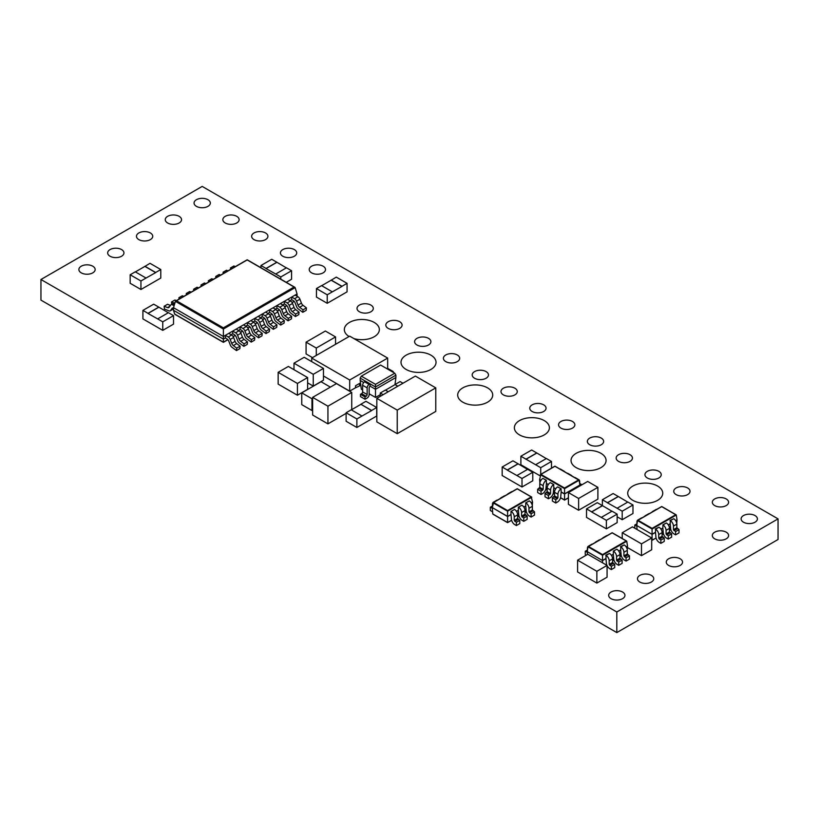 <?xml version="1.0" encoding="UTF-8"?>
<svg xmlns="http://www.w3.org/2000/svg" width="819" height="819" viewBox="0 0 819 819"><rect width="100%" height="100%" fill="white"/><g stroke="black" fill="none" stroke-linecap="round" stroke-linejoin="round"><path stroke-width="1.23" d="M589.741 444.737A8.139 4.699 180 0 1 587.356 441.421A8.139 4.699 180 0 1 592.383 437.07A8.139 4.699 180 0 1 601.259 438.093A8.139 4.699 180 0 1 603.644 441.421A8.139 4.699 180 0 1 598.617 445.761A8.139 4.699 180 0 1 589.741 444.737M618.54 461.363A8.139 4.699 180 0 1 616.154 458.036A8.139 4.699 180 0 1 621.181 453.695A8.139 4.699 180 0 1 630.057 454.719A8.139 4.699 180 0 1 632.442 458.036A8.139 4.699 180 0 1 627.415 462.387A8.139 4.699 180 0 1 618.54 461.363M647.327 477.989A8.139 4.699 180 0 1 644.942 474.662A8.139 4.699 180 0 1 649.969 470.321A8.139 4.699 180 0 1 658.845 471.334A8.139 4.699 180 0 1 661.23 474.662A8.139 4.699 180 0 1 656.203 479.013A8.139 4.699 180 0 1 647.327 477.989M676.125 494.615A8.139 4.699 180 0 1 673.74 491.287A8.139 4.699 180 0 1 678.767 486.947A8.139 4.699 180 0 1 687.643 487.96A8.139 4.699 180 0 1 690.028 491.287A8.139 4.699 180 0 1 685.001 495.628A8.139 4.699 180 0 1 676.125 494.615M474.57 378.245A8.139 4.699 180 0 1 472.184 374.928A8.139 4.699 180 0 1 477.211 370.577A8.139 4.699 180 0 1 486.087 371.601A8.139 4.699 180 0 1 488.472 374.928A8.139 4.699 180 0 1 483.445 379.269A8.139 4.699 180 0 1 474.57 378.245M503.368 394.871A8.139 4.699 180 0 1 500.982 391.543A8.139 4.699 180 0 1 506.009 387.203A8.139 4.699 180 0 1 514.885 388.226A8.139 4.699 180 0 1 517.27 391.543A8.139 4.699 180 0 1 512.244 395.894A8.139 4.699 180 0 1 503.368 394.871M532.155 411.496A8.139 4.699 180 0 1 529.77 408.169A8.139 4.699 180 0 1 534.797 403.828A8.139 4.699 180 0 1 543.673 404.842A8.139 4.699 180 0 1 546.058 408.169A8.139 4.699 180 0 1 541.031 412.51A8.139 4.699 180 0 1 532.155 411.496M560.954 428.122A8.139 4.699 180 0 1 558.568 424.795A8.139 4.699 180 0 1 563.595 420.454A8.139 4.699 180 0 1 572.471 421.468A8.139 4.699 180 0 1 574.856 424.795A8.139 4.699 180 0 1 569.829 429.136A8.139 4.699 180 0 1 560.954 428.122M349.089 336.507A17.506 10.104 180 0 1 344.338 329.586A17.506 10.104 180 0 1 355.139 320.249A17.506 10.104 180 0 1 374.222 322.44A17.506 10.104 180 0 1 379.351 329.586A17.506 10.104 180 0 1 353.951 338.605M406.142 369.451A17.506 10.104 180 0 1 401.013 362.305A17.506 10.104 180 0 1 411.824 352.969A17.506 10.104 180 0 1 430.907 355.159A17.506 10.104 180 0 1 436.036 362.305A17.506 10.104 180 0 1 425.225 371.652A17.506 10.104 180 0 1 406.142 369.451M196.427 206.357A8.139 4.699 180 0 1 194.052 203.04A8.139 4.699 180 0 1 199.078 198.689A8.139 4.699 180 0 1 207.944 199.713A8.139 4.699 180 0 1 210.329 203.04A8.139 4.699 180 0 1 205.303 207.381A8.139 4.699 180 0 1 196.427 206.357M225.225 222.983A8.139 4.699 180 0 1 222.84 219.656A8.139 4.699 180 0 1 227.866 215.315A8.139 4.699 180 0 1 236.742 216.339A8.139 4.699 180 0 1 239.128 219.656A8.139 4.699 180 0 1 234.101 224.007A8.139 4.699 180 0 1 225.225 222.983M714.7 505.579A8.139 4.699 180 0 1 712.325 502.262A8.139 4.699 180 0 1 717.352 497.911A8.139 4.699 180 0 1 726.218 498.935A8.139 4.699 180 0 1 728.603 502.262A8.139 4.699 180 0 1 723.576 506.603A8.139 4.699 180 0 1 714.7 505.579M254.013 239.609A8.139 4.699 180 0 1 251.638 236.281A8.139 4.699 180 0 1 256.664 231.941A8.139 4.699 180 0 1 265.53 232.954A8.139 4.699 180 0 1 267.915 236.281A8.139 4.699 180 0 1 262.889 240.622A8.139 4.699 180 0 1 254.013 239.609M282.811 256.234A8.139 4.699 180 0 1 280.426 252.907A8.139 4.699 180 0 1 285.452 248.566A8.139 4.699 180 0 1 294.328 249.58A8.139 4.699 180 0 1 296.713 252.907A8.139 4.699 180 0 1 291.687 257.248A8.139 4.699 180 0 1 282.811 256.234M311.599 272.85A8.139 4.699 180 0 1 309.224 269.533A8.139 4.699 180 0 1 314.25 265.182A8.139 4.699 180 0 1 323.116 266.206A8.139 4.699 180 0 1 325.501 269.533A8.139 4.699 180 0 1 320.475 273.874A8.139 4.699 180 0 1 311.599 272.85M639.844 582.053A8.139 4.699 180 0 1 637.458 578.726A8.139 4.699 180 0 1 642.485 574.385A8.139 4.699 180 0 1 651.361 575.399A8.139 4.699 180 0 1 653.746 578.726A8.139 4.699 180 0 1 648.72 583.067A8.139 4.699 180 0 1 639.844 582.053M668.632 565.427A8.139 4.699 180 0 1 666.256 562.1A8.139 4.699 180 0 1 671.283 557.759A8.139 4.699 180 0 1 680.149 558.783A8.139 4.699 180 0 1 682.534 562.1A8.139 4.699 180 0 1 677.508 566.451A8.139 4.699 180 0 1 668.632 565.427M714.7 538.83A8.139 4.699 180 0 1 712.325 535.503A8.139 4.699 180 0 1 717.352 531.162A8.139 4.699 180 0 1 726.228 532.176A8.139 4.699 180 0 1 728.603 535.503A8.139 4.699 180 0 1 723.576 539.854A8.139 4.699 180 0 1 714.7 538.83M743.498 522.205A8.139 4.699 180 0 1 741.113 518.877A8.139 4.699 180 0 1 746.14 514.537A8.139 4.699 180 0 1 755.016 515.561A8.139 4.699 180 0 1 757.401 518.877A8.139 4.699 180 0 1 752.374 523.228A8.139 4.699 180 0 1 743.498 522.205M81.255 272.85A8.139 4.699 180 0 1 78.88 269.533A8.139 4.699 180 0 1 83.907 265.182A8.139 4.699 180 0 1 92.772 266.206A8.139 4.699 180 0 1 95.158 269.533A8.139 4.699 180 0 1 90.131 273.874A8.139 4.699 180 0 1 81.255 272.85M110.053 256.234A8.139 4.699 180 0 1 107.668 252.907A8.139 4.699 180 0 1 112.694 248.566A8.139 4.699 180 0 1 121.57 249.58A8.139 4.699 180 0 1 123.956 252.907A8.139 4.699 180 0 1 118.929 257.248A8.139 4.699 180 0 1 110.053 256.234M138.841 239.609A8.139 4.699 180 0 1 136.466 236.281A8.139 4.699 180 0 1 141.492 231.941A8.139 4.699 180 0 1 150.358 232.954A8.139 4.699 180 0 1 152.743 236.281A8.139 4.699 180 0 1 147.717 240.622A8.139 4.699 180 0 1 138.841 239.609M167.639 222.983A8.139 4.699 180 0 1 165.254 219.656A8.139 4.699 180 0 1 170.28 215.315A8.139 4.699 180 0 1 179.156 216.339A8.139 4.699 180 0 1 181.542 219.656A8.139 4.699 180 0 1 176.515 224.007A8.139 4.699 180 0 1 167.639 222.983M519.502 434.899A17.506 10.104 180 0 1 514.373 427.753A17.506 10.104 180 0 1 525.184 418.417A17.506 10.104 180 0 1 544.266 420.608A17.506 10.104 180 0 1 549.395 427.753A17.506 10.104 180 0 1 538.585 437.09A17.506 10.104 180 0 1 519.502 434.899M462.817 402.18A17.506 10.104 180 0 1 457.698 395.034A17.506 10.104 180 0 1 468.499 385.688A17.506 10.104 180 0 1 487.581 387.878A17.506 10.104 180 0 1 492.71 395.034A17.506 10.104 180 0 1 481.9 404.371A17.506 10.104 180 0 1 462.817 402.18M632.862 500.348A17.506 10.104 180 0 1 627.733 493.202A17.506 10.104 180 0 1 638.544 483.865A17.506 10.104 180 0 1 657.616 486.056A17.506 10.104 180 0 1 662.745 493.202A17.506 10.104 180 0 1 651.944 502.538A17.506 10.104 180 0 1 632.862 500.348M576.177 467.629A17.506 10.104 180 0 1 571.048 460.483A17.506 10.104 180 0 1 581.859 451.136A17.506 10.104 180 0 1 600.941 453.327A17.506 10.104 180 0 1 606.07 460.483A17.506 10.104 180 0 1 595.259 469.819A17.506 10.104 180 0 1 576.177 467.629M416.984 345.004A8.139 4.699 180 0 1 414.598 341.677A8.139 4.699 180 0 1 419.625 337.336A8.139 4.699 180 0 1 428.501 338.349A8.139 4.699 180 0 1 430.886 341.677A8.139 4.699 180 0 1 425.86 346.017A8.139 4.699 180 0 1 416.984 345.004M445.782 361.619A8.139 4.699 180 0 1 443.396 358.302A8.139 4.699 180 0 1 448.423 353.951A8.139 4.699 180 0 1 457.299 354.975A8.139 4.699 180 0 1 459.684 358.302A8.139 4.699 180 0 1 454.658 362.643A8.139 4.699 180 0 1 445.782 361.619M359.398 311.752A8.139 4.699 180 0 1 357.012 308.425A8.139 4.699 180 0 1 362.039 304.084A8.139 4.699 180 0 1 370.915 305.108A8.139 4.699 180 0 1 373.3 308.425A8.139 4.699 180 0 1 368.274 312.776A8.139 4.699 180 0 1 359.398 311.752M388.196 328.378A8.139 4.699 180 0 1 385.81 325.051A8.139 4.699 180 0 1 390.837 320.71A8.139 4.699 180 0 1 399.713 321.724A8.139 4.699 180 0 1 402.098 325.051A8.139 4.699 180 0 1 397.072 329.392A8.139 4.699 180 0 1 388.196 328.378M611.046 598.679A8.139 4.699 180 0 1 608.671 595.352A8.139 4.699 180 0 1 613.697 591.011A8.139 4.699 180 0 1 622.563 592.024A8.139 4.699 180 0 1 624.948 595.352A8.139 4.699 180 0 1 619.922 599.692A8.139 4.699 180 0 1 611.046 598.679M170.413 305.426L167.557 304.269L164.158 306.234L164.384 308.978L168.909 310.851A3.204 1.853 -120 0 0 170.188 310.851A3.204 1.853 -120 0 0 170.557 310.503L171.97 308.456A3.204 1.853 60 0 1 172.338 308.118A3.204 1.853 60 0 1 173.505 308.067M265.95 333.579L266.175 331.111L269.574 329.146L269.349 331.613L265.95 333.579L261.425 330.231A3.204 1.853 60 0 1 259.777 327.989L258.354 324.304A3.204 1.853 -120 0 0 256.388 321.836L254.842 320.946L253.143 321.928M273.311 329.32L273.546 326.853L276.945 324.887L276.72 327.365L273.311 329.32L268.786 325.972A3.204 1.853 60 0 1 267.137 323.73L265.725 320.045A3.204 1.853 -120 0 0 263.759 317.588L262.213 316.697L260.503 317.68M280.682 325.071L280.917 322.594L284.316 320.638L284.08 323.106L280.682 325.071L276.157 321.724A3.204 1.853 60 0 1 274.508 319.482L273.096 315.796A3.204 1.853 -120 0 0 271.13 313.329L269.574 312.438L267.874 313.421M288.053 320.813L288.278 318.345L291.677 316.38L291.451 318.857L288.053 320.813L283.528 317.465A3.204 1.853 60 0 1 281.879 315.223L280.467 311.537A3.204 1.853 -120 0 0 278.491 309.08L276.945 308.19L275.245 309.162M295.424 316.564L295.649 314.087L299.048 312.131L298.822 314.598L295.424 316.564L290.888 313.216A3.204 1.853 60 0 1 289.25 310.964L287.827 307.279A3.204 1.853 -120 0 0 285.862 304.822L284.316 303.931L282.616 304.914M302.784 312.305L303.02 309.838L306.419 307.872L306.193 310.34L302.784 312.305L298.259 308.958A3.204 1.853 60 0 1 296.611 306.716L295.198 303.03A3.204 1.853 -120 0 0 293.233 300.573L291.687 299.682L289.977 300.655M258.579 337.827L258.804 335.36L262.213 333.394L261.978 335.872L258.579 337.827L254.054 334.48A3.204 1.853 60 0 1 252.406 332.238L250.993 328.552A3.204 1.853 -120 0 0 249.017 326.095L247.471 325.204L245.772 326.187M251.208 342.086L251.443 339.619L254.842 337.653L254.607 340.12L251.208 342.086L246.683 338.738A3.204 1.853 60 0 1 245.035 336.496L243.622 332.811A3.204 1.853 -120 0 0 241.656 330.354L240.1 329.453L238.401 330.436M243.837 346.345L244.072 343.867L247.471 341.902L247.246 344.379L243.837 346.345L239.312 342.997A3.204 1.853 60 0 1 237.674 340.745L236.251 337.059A3.204 1.853 -120 0 0 234.285 334.602L232.739 333.712L231.04 334.695M236.476 350.593L236.701 348.126L240.1 346.161L239.875 348.628L236.476 350.593L231.951 347.246A3.204 1.853 60 0 1 230.303 345.004L228.88 341.318A3.204 1.853 -120 0 0 226.914 338.861L225.368 337.96L223.382 339.107L223.382 336.486L297.062 293.949L297.062 296.243M397.235 433.681L376.832 421.898L376.832 398.341L397.235 410.114L397.235 433.681L402.907 430.405M397.235 410.114L435.78 387.868L435.78 411.425L402.917 430.415M333.62 420.597L346.109 413.37M330.774 404.555L351.74 392.455L336.445 383.62L312.633 397.358L312.633 415.028L327.938 423.863L333.609 420.597M655.241 528.992L658.988 527.231A4.412 2.549 60 0 1 662.11 532.626L662.11 536.23L664.26 538.124L664.26 541.4L660.861 543.355L660.861 540.09L658.711 538.185L658.711 534.592A4.412 2.549 -120 0 0 655.589 529.187L655.476 532.401L652.078 534.357L636.772 525.522L652.078 534.357L652.078 540.325L656.08 538.011M655.476 532.401L655.876 536.558A4.812 2.774 -120 0 0 659.275 542.444L660.861 543.355M669.973 520.474L673.73 518.714A4.412 2.549 60 0 1 676.842 524.119L676.842 527.712L679.002 529.617L679.002 532.893L675.593 534.848L675.593 531.582L673.443 529.678L673.443 526.085A4.412 2.549 -120 0 0 670.321 520.679L670.208 523.894L668.355 524.959M670.208 523.894L670.607 528.04A4.812 2.774 -120 0 0 674.006 533.937L675.593 534.848M662.847 524.866L666.359 522.972A4.412 2.549 60 0 1 669.471 528.368L669.471 531.971L671.631 533.865L671.631 537.141L668.232 539.107L668.232 535.831L666.072 533.937L666.072 530.333A4.412 2.549 -120 0 0 662.96 524.938L662.847 528.142L660.984 529.217M662.847 528.142L663.236 532.299A4.812 2.774 -120 0 0 666.646 538.185L668.232 539.107M492.332 508.179L490.315 507.237L490.315 510.513L491.902 511.425A4.812 2.774 -120 0 0 492.598 511.752M525.737 502.825L525.849 502.886A4.412 2.549 60 0 1 528.972 508.282L528.972 511.885L531.121 513.779L531.121 517.055L534.52 515.09L534.52 511.824L532.37 509.92L532.37 506.326A4.412 2.549 -120 0 0 529.248 500.921L525.737 502.825L525.737 505.968L523.822 507.074M531.121 517.055L529.535 516.144A4.812 2.774 60 0 1 526.136 510.247L525.737 505.968M516.39 525.563L519.789 523.597L519.789 520.331L517.628 518.427L517.628 514.834A4.412 2.549 -120 0 0 514.516 509.428L511.117 511.394A4.412 2.549 60 0 1 514.23 516.799L514.23 520.393L516.39 522.297L516.39 525.563L514.803 524.651A4.812 2.774 60 0 1 511.394 518.755L511.005 514.475L507.596 516.564L511.005 514.598M523.75 521.314L527.149 519.348L527.149 516.072L524.999 514.178L524.999 510.575A4.412 2.549 -120 0 0 521.887 505.18L518.478 507.145A4.412 2.549 60 0 1 521.601 512.54L521.601 516.144L523.75 518.038L523.75 521.314L522.164 520.393A4.812 2.774 60 0 1 518.765 514.506L518.366 510.217L516.451 511.322M605.712 555.21L609.459 553.449A4.412 2.549 60 0 1 612.581 558.855L612.581 562.448L614.731 564.352L614.731 567.618L611.332 569.584L611.332 566.308L609.182 564.414L609.182 560.81A4.412 2.549 -120 0 0 606.06 555.415L605.947 558.619L602.549 560.585L587.243 551.617L602.549 560.585L602.549 562.796M607.074 565.622A4.812 2.774 -120 0 0 609.745 568.673L611.332 569.584M620.444 546.703L624.201 544.942A4.412 2.549 60 0 1 627.313 550.337L627.313 553.941L629.473 555.845L629.473 559.111L626.074 561.076L626.074 557.8L623.914 555.906L623.914 552.303A4.412 2.549 -120 0 0 620.802 546.908L620.689 550.112L618.826 551.187M620.689 550.112L621.078 554.268A4.812 2.774 -120 0 0 624.487 560.155L626.074 561.076M613.318 551.095L616.83 549.201A4.412 2.549 60 0 1 619.952 554.596L619.952 558.2L622.102 560.094L622.102 563.37L618.703 565.325L618.703 562.059L616.553 560.155L616.553 556.562A4.412 2.549 -120 0 0 613.431 551.156L613.318 554.371L611.465 555.436M613.318 554.371L613.718 558.527A4.812 2.774 -120 0 0 617.116 564.414L618.703 565.325M586.312 555.139L585.257 554.535L585.257 551.259L587.274 552.19M561.169 492.055L560.769 496.212A4.812 2.774 -60 0 1 557.37 502.098L555.784 503.02L555.784 499.744L557.934 497.85L557.934 494.246A4.412 2.549 -60 0 1 561.056 488.851L561.169 492.055L564.567 494.021L579.872 485.053L564.567 493.888L561.169 491.922M561.169 488.779L557.647 486.885A4.412 2.549 120 0 0 554.535 492.28L554.535 495.884L552.375 497.778L552.375 501.054L555.784 503.02M546.427 483.548L546.027 487.704A4.812 2.774 -60 0 1 542.628 493.591L541.042 494.512L541.042 491.236L543.202 489.342L543.202 485.739A4.412 2.549 -60 0 1 546.314 480.343L546.427 483.548L548.29 484.623M546.427 480.272L542.915 478.378A4.412 2.549 120 0 0 539.793 483.773L539.793 487.377L537.643 489.271L537.643 492.547L541.042 494.512M553.798 487.796L553.398 491.953A4.812 2.774 -60 0 1 549.999 497.85L548.413 498.761L548.413 495.495L550.563 493.591L550.563 489.997A4.412 2.549 -60 0 1 553.685 484.592L553.798 487.796L555.651 488.871M553.798 484.531L550.286 482.626A4.412 2.549 120 0 0 547.164 488.032L547.164 491.625L545.014 493.529L545.014 496.795L548.413 498.761M294.021 393.274L278.153 384.111L278.153 372.328L288.349 366.441L307.627 377.559L307.627 389.342L297.42 395.229L294.021 393.274M312.489 357.637L306.081 353.931L306.081 342.158L316.288 348.044L316.288 355.446M307.596 359.265L323.464 368.417L323.464 380.2L313.257 386.087L307.627 382.852M305.159 390.888L301.761 392.854L301.761 404.637L311.967 410.524L312.633 410.145M577.6 560.176L596.867 571.293L596.867 583.077L577.6 571.949L577.6 560.176L587.796 554.279L603.675 563.452M596.867 583.077L607.074 577.19L607.074 565.407L603.675 563.441M622.225 538.523L622.225 532.739L641.502 543.867L641.502 555.651L627.385 547.512M641.502 555.651L651.699 549.764L651.699 537.981L632.432 526.852L622.225 532.739M578.624 498.474L597.89 487.346L597.89 499.119L578.624 510.247L568.417 504.361L568.417 492.577L578.624 498.474L578.624 510.247M332.33 291.851L341.963 286.415L331.193 280.2L336.292 277.119L347.061 283.343L347.061 291.851L327.221 303.296L316.451 297.082L316.451 288.575L321.56 285.626L332.33 291.851L327.221 294.789L316.451 288.575M291.574 270.741L280.804 276.955L275.706 274.017L286.476 267.793L291.574 270.741L291.574 279.248L286.251 282.32M173.526 315.622L162.756 321.847L157.647 318.898L168.417 312.684L173.526 315.622L173.526 324.129L162.756 330.354L142.915 318.898L142.915 310.391L153.685 304.177L158.784 307.115L148.014 313.339L142.915 310.391M376.72 407.514L371.621 410.462L360.851 404.248L365.95 401.3L376.72 407.514L376.72 416.021L356.879 427.477L346.109 421.263L346.109 412.756L351.218 409.807L361.978 416.021L356.879 418.97L356.879 427.477M617.137 514.127L606.367 520.341L601.269 517.393L612.039 511.179L617.137 514.127L617.137 522.635L606.367 528.849L586.527 517.393L586.527 508.886L597.297 502.671L602.405 505.62L591.635 511.834L586.527 508.886M632.974 504.985L622.205 511.199L617.106 508.251L627.876 502.037L632.974 504.985L632.974 513.493L622.205 519.707L617.137 516.779M532.78 472.266L522.01 478.48L516.912 475.532L527.671 469.318L532.78 472.266L532.78 480.773L522.01 486.988L502.17 475.532L502.17 467.025L512.94 460.81L518.038 463.759L507.268 469.973L502.17 467.025M540.171 475.87L520.884 464.731L520.884 456.224L531.654 450.01L536.752 452.948L525.982 459.172L520.884 456.224M146.038 278.05L155.671 272.614L144.912 266.4L150.01 263.319L160.78 269.543L160.78 278.05L140.94 289.496L130.17 283.282L130.17 274.774L135.268 271.826L146.038 278.05L140.94 280.989L130.17 274.774M40.95 279.504L202.191 186.415L778.05 518.877L616.809 611.977L40.95 279.504L40.95 300.123L616.809 632.585L616.809 611.977M365.018 399.232L360.483 396.621L360.483 394.297L365.018 396.918L365.018 399.232L367.147 398.003A2.836 1.638 120 0 0 369.154 394.523L369.154 387.878A1.423 0.819 -60 0 1 370.116 386.169L375.501 389.281L395.905 377.498L394.983 384.664M395.618 379.699L395.362 381.715M331.275 380.497L328.614 378.951M324.478 376.566L323.464 376.443M355.426 387.827L359.613 385.923L359.725 383.333L355.538 385.759L355.538 387.756L349.693 391.124L323.464 375.982M778.05 518.877L778.05 539.496L616.809 632.585M140.94 280.989L140.94 289.496M160.78 269.543L155.671 272.481L144.912 266.267M144.912 266.4L135.381 271.898M535.626 464.731L546.396 458.517L551.494 461.455L540.724 467.68L525.982 459.172M551.494 461.455L551.494 468.14M540.724 467.68L540.724 474.365M546.273 458.579L536.752 452.948M536.752 453.081L525.982 459.295M522.01 478.48L522.01 486.988M527.559 469.389L518.038 463.759M518.038 463.892L507.268 470.106L516.912 475.532M622.205 511.199L622.205 519.707M602.364 499.744L613.134 493.529L618.243 496.478L607.473 502.692L602.364 499.744L602.364 505.599M627.764 502.098L618.243 496.478M618.243 496.601L607.473 502.825L617.106 508.251M606.367 520.341L606.367 528.849M611.926 511.24L602.405 505.62M602.405 505.743L591.635 511.967L601.269 517.393M361.978 416.021L371.621 410.595L360.851 404.248M360.851 404.371L351.331 409.869M356.879 418.97L346.109 412.756M397.88 386.189L395.004 384.531L400.102 381.582L402.979 383.241M397.768 386.251L395.004 384.531M383.138 394.697L380.262 393.038L380.262 396.355M380.262 393.038L385.37 390.09L388.247 391.748M395.004 384.654L385.483 390.151M162.756 321.847L162.756 330.354M168.304 312.745L158.784 307.115M158.784 307.248L148.014 313.462L157.647 318.898M280.804 276.955L280.804 279.177M260.964 265.51L271.734 259.285L276.832 262.234L266.062 268.448L260.964 265.51L260.964 267.731M286.353 267.864L276.832 262.234M276.832 262.367L266.062 268.581L275.706 274.017M327.221 294.789L327.221 303.296M347.061 283.343L341.963 286.281L331.193 280.067M331.193 280.2L321.672 285.698M597.89 487.346L587.684 481.449L568.417 492.577M641.502 543.867L651.699 537.981M596.867 571.293L607.074 565.407M301.761 392.854L311.967 398.751L312.633 398.362M311.967 398.751L311.967 410.524M305.159 390.898L321.038 381.726L330.364 387.121M307.596 359.254L304.187 357.299L293.99 363.186L313.257 374.314L313.257 386.087M293.99 363.186L293.99 369.686M323.464 368.417L313.257 374.314M335.555 344.318L335.555 336.916L325.348 331.03L306.081 342.158M335.555 336.916L332.156 338.882M332.156 338.892L316.288 348.044M278.153 372.328L297.42 383.456L297.42 395.229M297.42 383.456L307.627 377.559M548.351 484.52L546.427 483.415M540.98 480.272L539.629 479.484L540.919 480.364M555.712 488.779L553.798 487.674M579.872 485.053L579.135 480.241L564.567 488.656L564.567 499.979L568.417 497.757M574.559 477.497A4.412 2.549 -60 0 1 575.388 477.702L578.787 479.668A4.412 2.549 120 0 0 577.958 479.453M581.848 484.817L579.832 485.626M579.698 483.927L579.698 481.685A4.412 2.549 120 0 0 578.787 479.668M579.698 483.445L581.848 484.694M559.827 468.98A4.412 2.549 -60 0 1 560.646 469.195L564.045 471.15A4.412 2.549 120 0 0 563.226 470.945M564.639 471.764A4.412 2.549 120 0 0 564.045 471.15M539.629 479.484L540.919 474.385L540.356 474.682L564.567 488.656L564.567 488.032L578.572 479.944L554.934 466.267L578.624 479.944M579.811 486.005L579.872 485.186M539.629 479.617L539.875 482.923M579.135 480.241L578.572 479.944L579.135 480.241M564.567 488.032L540.919 474.385L554.934 466.267L540.868 474.385M567.188 473.239A4.412 2.549 -60 0 1 568.017 473.443L571.416 475.409A4.412 2.549 120 0 0 570.597 475.204M572.01 476.023A4.412 2.549 120 0 0 571.416 475.409M552.375 497.778L555.784 499.744M537.643 489.271L541.042 491.236M545.014 493.529L548.413 495.495M620.689 549.979L618.765 551.095M613.318 554.238L611.394 555.343M605.947 558.486L602.549 560.452L602.549 554.606L626.197 540.949L626.76 541.246L602.549 555.231L587.97 546.816L587.243 551.617M626.197 546.928L627.487 546.191L627.241 549.488M626.136 546.836L627.487 546.191M606.94 565.335A4.812 2.774 -120 0 1 606.347 562.776L605.947 558.619M614.731 564.352L611.332 566.308M629.473 555.845L626.074 557.8M627.487 546.058L626.76 541.246L612.182 532.862L626.248 540.949M587.448 554.483L587.243 551.75M602.549 554.606L588.533 546.519L587.97 546.816L612.182 532.831L588.492 546.519M622.102 560.094L618.703 562.059M592.557 544.062A4.412 2.549 -120 0 0 591.727 544.266L588.329 546.232A4.412 2.549 60 0 1 589.158 546.027M587.418 550.501L587.418 548.249A4.412 2.549 60 0 1 588.329 546.232M587.418 550.02L585.257 551.259M607.288 535.554A4.412 2.549 -120 0 0 606.469 535.759L603.06 537.725A4.412 2.549 60 0 1 603.89 537.52M602.477 538.329A4.412 2.549 60 0 1 603.06 537.725M599.918 539.803A4.412 2.549 -120 0 0 599.099 540.008L595.7 541.973A4.412 2.549 60 0 1 596.519 541.769M595.106 542.587A4.412 2.549 60 0 1 595.7 541.973M516.513 511.425L518.366 510.35M523.884 507.166L525.737 506.091M492.301 507.729L492.772 513.963L507.596 522.522L507.596 516.564L492.301 507.596L507.596 516.431L507.596 511.21L531.807 497.225L531.244 496.928L532.534 502.037L531.183 502.815M531.244 502.917L532.534 502.037M508.937 493.499A4.412 2.549 -120 0 0 508.118 493.703A4.412 2.549 -120 0 0 507.524 494.318M508.118 493.703L511.517 491.738A4.412 2.549 60 0 1 512.346 491.533M494.205 502.006A4.412 2.549 -120 0 0 493.376 502.211A4.412 2.549 -120 0 0 492.465 504.228L492.465 506.48M493.376 502.211L496.785 500.245A4.412 2.549 60 0 1 497.604 500.04M490.315 507.237L492.465 505.999M492.301 507.596L493.591 502.497L493.028 502.794L507.596 511.21L507.596 510.585L531.244 496.928L517.239 488.841L493.591 502.497L507.596 510.585M532.289 505.466L532.534 502.17M493.335 514.271L492.772 513.963L493.335 514.271M501.576 497.747A4.412 2.549 -120 0 0 500.747 497.952A4.412 2.549 -120 0 0 500.153 498.566M500.747 497.952L504.146 495.997A4.412 2.549 60 0 1 504.975 495.782M531.121 513.779L534.52 511.824M511.005 514.475L511.005 511.332M516.39 522.297L519.789 520.331M518.366 510.217L518.366 507.074M523.75 518.038L527.149 516.072M670.208 523.761L668.294 524.866M662.847 528.009L660.923 529.125M655.476 532.268L652.078 534.234L652.078 528.378L675.716 514.731L676.289 515.028L652.078 529.002L637.499 520.587L636.772 525.399M675.726 520.71L677.016 519.963L676.76 523.259M675.665 520.608L677.016 519.963M664.26 538.124L660.861 540.09M679.002 529.617L675.593 531.582M677.016 519.83L676.289 515.028L661.711 506.633L675.767 514.731M637.08 529.535L636.772 525.522M652.078 528.378L638.062 520.29L637.499 520.587L661.711 506.613L638.011 520.29M671.631 533.865L668.232 535.831M642.076 517.833A4.412 2.549 -120 0 0 641.257 518.038L637.858 520.004A4.412 2.549 60 0 1 638.677 519.799M636.947 524.273L636.947 522.02A4.412 2.549 60 0 1 637.858 520.004M634.786 528.214L634.786 525.03L636.803 525.972M636.947 523.791L634.786 525.03M656.818 509.326A4.412 2.549 -120 0 0 655.988 509.531L652.589 511.496A4.412 2.549 60 0 1 653.419 511.291M651.996 512.11A4.412 2.549 60 0 1 652.589 511.496M649.447 513.585A4.412 2.549 -120 0 0 648.628 513.789L645.218 515.755A4.412 2.549 60 0 1 646.048 515.54M644.635 516.359A4.412 2.549 60 0 1 645.218 515.755M351.74 392.455L351.74 409.633M312.633 397.358L327.938 406.193L333.609 402.917M327.938 406.193L327.938 423.863M382.493 395.065L415.376 376.085L435.78 387.868M382.504 395.065L376.832 398.341M394.768 373.218L380.6 365.039L361.333 376.167L375.501 384.346L394.768 373.218L395.905 375.184L375.501 386.967L375.501 397.43L369.154 393.775M375.501 384.346L375.501 386.967L370.116 383.855L370.116 386.169M364.619 381.787L369.154 384.408A2.836 1.638 120 0 0 367.147 387.878L362.622 385.268A2.836 1.638 -60 0 1 364.619 381.787L365.581 381.234L360.196 378.132L360.196 380.446L363.769 382.504M387.131 368.806A2.836 1.638 -60 0 1 388.36 368.765L392.895 371.376A2.836 1.638 120 0 0 391.666 371.427M393.478 372.471A2.836 1.638 120 0 0 392.895 371.376M395.905 375.184L395.905 377.498M362.622 389.998L361.333 389.25L360.196 380.446M380.262 394.686L375.501 397.43M362.622 385.268L362.622 391.912L367.147 394.523A1.423 0.819 -60 0 1 366.144 396.263L361.619 393.642A1.423 0.819 120 0 0 362.622 391.912M360.483 394.297L361.619 393.642M369.154 384.408L370.116 383.855L365.581 381.234M367.147 387.878L367.147 394.523M365.018 396.918L366.144 396.263M360.196 378.132L361.333 376.167M311.722 358.077L349.693 380.006L387.674 358.077L349.693 336.148L311.722 358.077L311.722 361.64M360.749 384.746L359.725 385.339M387.674 358.077L387.674 368.642M349.693 380.006L349.693 391.124M359.613 385.268L359.613 383.394M236.701 348.126L233.323 345.577A3.204 1.853 60 0 1 231.695 343.345L230.2 339.455A3.204 1.853 -120 0 0 228.235 336.998L225.368 335.35L225.368 337.96M240.1 346.161L236.722 343.611A3.204 1.853 60 0 1 235.094 341.38L233.599 337.5A3.204 1.853 -120 0 0 231.634 335.032L228.767 333.384M244.072 343.867L240.694 341.328A3.204 1.853 60 0 1 239.066 339.097L237.571 335.206A3.204 1.853 -120 0 0 235.596 332.749L232.739 331.091L232.739 333.712M247.471 341.902L244.093 339.363A3.204 1.853 60 0 1 242.465 337.131L240.97 333.241A3.204 1.853 -120 0 0 239.005 330.784L236.138 329.125M251.443 339.619L248.065 337.07A3.204 1.853 60 0 1 246.437 334.838L244.942 330.948A3.204 1.853 -120 0 0 242.967 328.491L240.1 326.842L240.1 329.453M254.842 337.653L251.464 335.104A3.204 1.853 60 0 1 249.836 332.872L248.341 328.982A3.204 1.853 -120 0 0 246.365 326.525L243.509 324.877M258.804 335.36L255.426 332.811A3.204 1.853 60 0 1 253.798 330.579L252.303 326.699A3.204 1.853 -120 0 0 250.338 324.242L247.471 322.584L247.471 325.204M262.213 333.394L258.824 330.856A3.204 1.853 60 0 1 257.197 328.624L255.712 324.733A3.204 1.853 -120 0 0 253.736 322.276L250.87 320.618M266.175 331.111L262.797 328.562A3.204 1.853 60 0 1 261.169 326.331L259.674 322.44A3.204 1.853 -120 0 0 257.709 319.983L254.842 318.325L254.842 320.946M269.574 329.146L266.195 326.597A3.204 1.853 60 0 1 264.568 324.365L263.073 320.475A3.204 1.853 -120 0 0 261.107 318.018L258.241 316.369M273.546 326.853L270.168 324.304A3.204 1.853 60 0 1 268.54 322.072L267.045 318.192A3.204 1.853 -120 0 0 265.069 315.735L262.213 314.076L262.213 316.697M276.945 324.887L273.566 322.348A3.204 1.853 60 0 1 271.939 320.116L270.444 316.226A3.204 1.853 -120 0 0 268.478 313.769L265.612 312.111M280.917 322.594L277.539 320.055A3.204 1.853 60 0 1 275.901 317.823L274.416 313.933A3.204 1.853 -120 0 0 272.44 311.476L269.574 309.817L269.574 312.438M284.316 320.638L280.937 318.089A3.204 1.853 60 0 1 279.31 315.858L277.815 311.967A3.204 1.853 -120 0 0 275.839 309.51L272.973 307.862M288.278 318.345L284.899 315.796A3.204 1.853 60 0 1 283.272 313.564L281.777 309.684A3.204 1.853 -120 0 0 279.811 307.217L276.945 305.569L276.945 308.19M291.677 316.38L288.298 313.841A3.204 1.853 60 0 1 286.67 311.609L285.176 307.719A3.204 1.853 -120 0 0 283.21 305.262L280.344 303.603M295.649 314.087L292.27 311.548A3.204 1.853 60 0 1 290.643 309.316L289.148 305.426A3.204 1.853 -120 0 0 287.182 302.969L284.316 301.31L284.316 303.931M299.048 312.131L295.669 309.582A3.204 1.853 60 0 1 294.041 307.35L292.547 303.46A3.204 1.853 -120 0 0 290.581 301.003L287.715 299.355M303.02 309.838L299.641 307.289A3.204 1.853 60 0 1 298.014 305.057L296.519 301.177A3.204 1.853 -120 0 0 294.543 298.71L291.687 297.062L291.687 299.682M306.419 307.872L303.04 305.323A3.204 1.853 60 0 1 301.412 303.091L299.918 299.211A3.204 1.853 -120 0 0 297.952 296.754L295.086 295.096M164.158 306.234L167.537 307.596A3.204 1.853 -120 0 0 168.796 307.586A3.204 1.853 -120 0 0 169.164 307.238L170.659 305.077A3.204 1.853 60 0 1 171.017 304.74A3.204 1.853 60 0 1 172.625 304.893L174.099 305.743M173.505 307.698L223.382 336.486L223.382 327.856L294.021 287.08L295.137 287.623L223.382 329.043L175.44 301.361L173.505 307.698L173.505 310.309L223.382 339.107L223.382 342.168L227.825 339.609M193.745 290.632L193.632 289.22L197.031 287.254L198.536 287.858M193.632 289.22L195.137 289.824M201.116 286.374L200.993 284.971L204.392 283.005L205.907 283.609M200.993 284.971L202.508 285.575M208.487 282.125L208.364 280.712L211.763 278.747L213.268 279.351M208.364 280.712L209.869 281.316M215.847 277.866L215.735 276.453L219.134 274.498L220.639 275.102M215.735 276.453L217.24 277.068M223.218 273.607L223.096 272.205L226.505 270.239L228.01 270.843M223.096 272.205L224.611 272.809M230.589 269.359L230.467 267.946L233.865 265.991L235.381 266.595M230.467 267.946L231.972 268.56M186.374 294.881L186.261 293.478L189.66 291.513L191.165 292.117M186.261 293.478L187.766 294.082M179.013 299.14L178.89 297.727L182.289 295.761L183.804 296.376M178.89 297.727L180.395 298.331M171.724 304.33L171.519 301.986L174.918 300.02L176.433 300.624M171.519 301.986L174.037 302.989M171.017 304.74L174.427 302.774A3.204 1.853 60 0 1 175.051 302.62M223.382 342.168L174.642 314.025L175.757 314.568L174.642 314.025L173.505 310.309M223.382 327.856L176.556 300.819L175.44 301.361L247.184 259.94L295.137 287.623L297.062 293.949M545.823 489.158L547.164 489.936M553.194 493.417L554.535 494.185M560.565 497.665L564.567 499.979M557.647 486.885L561.056 488.851M554.535 492.28L557.934 494.246M554.535 495.884L557.934 497.85M553.961 496.867L557.37 498.832M542.915 478.378L546.314 480.343M539.793 483.773L543.202 485.739M539.793 487.377L543.202 489.342M539.23 488.359L542.628 490.325M550.286 482.626L553.685 484.592M547.164 488.032L550.563 489.997M547.164 491.625L550.563 493.591M546.601 492.608L549.999 494.574M609.459 553.449L606.06 555.415M612.581 558.855L609.182 560.81M612.581 562.448L609.182 564.414M613.144 563.431L609.745 565.397M624.201 544.942L620.802 546.908M627.313 550.337L623.914 552.303M627.313 553.941L623.914 555.906M627.886 554.924L624.487 556.889M605.794 564.67L606.551 564.23M612.581 560.749L613.922 559.981M619.952 556.5L621.283 555.722M616.83 549.201L613.431 551.156M619.952 554.596L616.553 556.562M619.952 558.2L616.553 560.155M620.515 559.182L617.116 561.138M493.54 502.497L517.239 488.82L531.296 496.928M507.596 522.522L511.599 520.219M517.628 516.738L518.97 515.96M524.999 512.479L526.341 511.711M525.849 502.886L529.248 500.921M528.972 508.282L532.37 506.326M528.972 511.885L532.37 509.92M529.535 512.868L532.934 510.902M511.117 511.394L514.516 509.428M514.23 516.799L517.628 514.834M514.23 520.393L517.628 518.427M514.803 521.375L518.202 519.41M518.478 507.145L521.887 505.18M521.601 512.54L524.999 510.575M521.601 516.144L524.999 514.178M522.164 517.127L525.563 515.161M658.988 527.231L655.589 529.187M662.11 532.626L658.711 534.592M662.11 536.23L658.711 538.185M662.673 537.203L659.275 539.168M673.73 518.714L670.321 520.679M676.842 524.119L673.443 526.085M676.842 527.712L673.443 529.678M677.415 528.695L674.006 530.661M662.11 534.531L663.441 533.753M669.471 530.272L670.812 529.504M666.359 522.972L662.96 524.938M669.471 528.368L666.072 530.333M669.471 531.971L666.072 533.937M670.044 532.954L666.646 534.92M228.235 336.998L231.634 335.032M235.596 332.749L239.005 330.784M242.967 328.491L246.365 326.525M250.338 324.242L253.736 322.276M257.709 319.983L261.107 318.018M265.069 315.735L268.478 313.769M272.44 311.476L275.839 309.51M279.811 307.217L283.21 305.262M287.182 302.969L290.581 301.003M294.543 298.71L297.952 296.754M172.625 304.893L174.734 303.675M170.557 310.503L173.505 308.804M171.97 308.456L172.819 307.964M167.537 307.596L169.84 306.265M262.797 328.562L266.195 326.597M261.169 326.331L264.568 324.365M259.674 322.44L263.073 320.475M270.168 324.304L273.566 322.348M268.54 322.072L271.939 320.116M267.045 318.192L270.444 316.226M277.539 320.055L280.937 318.089M275.901 317.823L279.31 315.858M274.416 313.933L277.815 311.967M284.899 315.796L288.298 313.841M283.272 313.564L286.67 311.609M281.777 309.684L285.176 307.719M292.27 311.548L295.669 309.582M290.643 309.316L294.041 307.35M289.148 305.426L292.547 303.46M299.641 307.289L303.04 305.323M298.014 305.057L301.412 303.091M296.519 301.177L299.918 299.211M255.426 332.811L258.824 330.856M253.798 330.579L257.197 328.624M252.303 326.699L255.712 324.733M248.065 337.07L251.464 335.104M246.437 334.838L249.836 332.872M244.942 330.948L248.341 328.982M240.694 341.328L244.093 339.363M239.066 339.097L242.465 337.131M237.571 335.206L240.97 333.241M233.323 345.577L236.722 343.611M231.695 343.345L235.094 341.38M230.2 339.455L233.599 337.5M233.128 336.548L235.196 335.35M240.489 332.289L242.567 331.091M247.86 328.04L249.928 326.842M255.231 323.781L257.299 322.584M262.602 319.533L264.67 318.335M269.963 315.274L272.031 314.076M277.334 311.015L279.402 309.828M284.705 306.767L286.773 305.569M292.076 302.508L294.144 301.32M568.417 497.88L564.567 500.102L560.534 497.768M554.535 494.307L553.163 493.519M547.164 490.049L545.802 489.26M578.972 480.047L554.934 466.154L540.52 474.477M621.314 555.835L619.952 556.623M613.943 560.083L612.581 560.872M606.582 564.342L605.896 564.731M626.596 541.042L612.182 532.729L588.134 546.611M526.371 511.814L524.999 512.602M519 516.062L517.628 516.85M511.629 520.321L507.596 522.645L492.936 514.178M531.644 497.031L517.239 488.708L493.192 502.59M656.101 538.114L651.699 540.223M670.843 529.606L669.471 530.395M663.472 533.865L662.11 534.653M676.125 514.823L661.711 506.5L637.663 520.382M170.188 310.851L173.505 308.937M175.757 301.013L247.184 259.777L294.82 287.274M174.959 314.373L223.382 342.332L227.928 339.711M233.2 336.67L235.288 335.462M240.571 332.412L242.659 331.204M247.942 328.163L250.03 326.955M255.303 323.904L257.401 322.696M262.674 319.656L264.762 318.448M270.045 315.397L272.133 314.189M277.406 311.148L279.504 309.94M284.777 306.89L286.875 305.682M292.148 302.631L294.236 301.423"/></g></svg>
